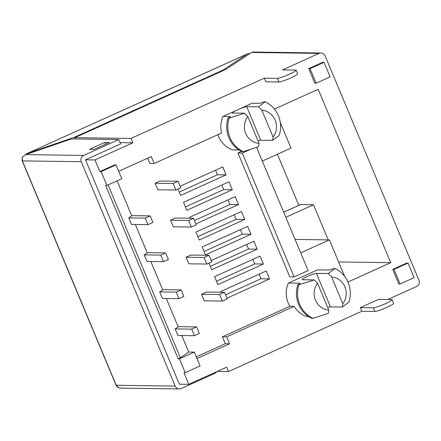 <?xml version="1.0" encoding="UTF-8"?>
<svg xmlns="http://www.w3.org/2000/svg" width="441" height="441" viewBox="0 0 441 441"><rect width="100%" height="100%" fill="white"/><g stroke="black" fill="none" stroke-linecap="round" stroke-linejoin="round"><path stroke-width="0.66" d="M319.052 53.394L251.596 52.462L225.924 69.358L74.898 137.653L131.016 138.43L264.324 78.145L277.439 78.327A10.33 1.152 -22.7 0 0 289.357 74.237A10.33 1.152 -22.7 0 0 296.093 70.213A10.33 1.152 -22.7 0 0 295.685 70.075L282.571 69.893L319.052 53.394A4.768 4.592 -89.2 0 1 325.094 55.858L418.95 280.233A4.768 4.592 -89.2 0 1 416.569 286.512L387.854 299.494M251.596 52.462L253.095 52.06M27.733 153.275L74.479 137.245L222.887 70.13L247.71 53.791L27.11 153.518L25.22 154.802M247.71 53.791L249.937 53.554M25.666 154.631L83.663 155.436L118.745 139.571L71.497 138.915L25.666 154.631L22.315 157.244L22.375 160.893A4.768 0.529 157.3 0 1 22.188 160.833A4.768 0.529 157.3 0 1 22.182 160.827L116.044 385.208A4.768 0.529 157.3 0 1 116.044 385.202A4.768 4.768 0 0 0 117.295 386.944L116.044 385.202A4.768 0.529 157.3 0 0 116.231 385.269L118.756 387.804L117.3 386.939M22.315 157.244L22.05 160.463A4.768 4.768 0 0 0 22.188 160.833M81.282 161.709L22.375 160.893L116.231 385.269L175.143 386.084L81.282 161.709A4.768 4.592 90.8 0 1 83.663 155.436M121.027 388.141L118.756 387.804M175.143 386.084A4.768 4.592 90.8 0 0 181.179 388.554L216.261 372.689L215.985 372.022M109.511 142.471L94.225 149.383L89.54 149.317L104.826 142.404L109.511 142.471M386.873 307.355A10.33 1.152 -22.7 0 0 393.609 303.331L392.082 299.687A10.33 1.152 -22.7 0 0 391.674 299.549L378.56 299.367L360.319 307.62L361.841 311.258L374.955 311.44A10.33 1.152 -22.7 0 0 386.873 307.355M217.374 371.394L228.526 371.548L361.841 311.258M131.468 224.441L128.728 217.887L132.085 215.643L150.144 215.892L152.889 222.451L147.978 224.667L131.468 224.441M117.108 180.838L131.738 215.803M108.078 184.922L180.391 357.8L188.72 352.028L181.813 335.518M177.91 335.463L175.171 328.909L178.528 326.665L196.587 326.913L199.332 333.473L194.42 335.689L177.91 335.463M166.334 298.507L178.175 326.825M162.431 298.458L159.686 291.898L163.049 289.654L181.108 289.908L183.847 296.462L178.936 298.684L162.431 298.458M150.855 261.502L162.696 289.814M146.952 261.447L144.207 254.892L147.564 252.649L165.629 252.897L168.368 259.457L163.457 261.678L146.952 261.447M135.37 224.497L147.217 252.809M194.31 352.105L200.098 365.947L185.226 372.673L179.437 358.831L194.31 352.105L188.72 352.028M179.437 358.831L178.147 358.814L180.391 357.8M106.909 185.452L101.121 171.61L115.994 164.884L121.782 178.726L106.909 185.452L105.62 185.435L178.147 358.814M221.117 292.245L220.814 291.518L266.276 270.956L269.6 278.894L226.955 298.182M269.6 278.894L261 278.773L225.544 294.808M252.869 259.347L254.782 263.916L216.509 281.226M259.088 274.203L261 278.773M246.657 244.485L248.57 249.055L210.291 266.364M240.439 229.623L242.352 234.193L204.073 251.502M234.221 214.761L236.133 219.331L197.855 236.641M228.008 199.9L229.915 204.47L194.459 220.506M221.79 185.038L223.703 189.608L185.424 206.917M215.572 170.176L217.485 174.746L179.206 192.055M217.854 134.676A24.635 23.715 90.8 0 0 232.666 149.885L239.088 149.973M261.849 110.206L273.089 137.074A16.67 16.047 90.8 0 0 270.305 113.646A16.67 16.047 90.8 0 0 261.849 110.206L258.569 106.86L265.25 101.81L264.109 101.799L259.688 103.348L252.12 103.244L222.953 116.435A24.635 23.715 -89.2 0 0 221.63 132.973L154.174 163.479L149.874 163.418L147.68 158.181M196.289 356.835L225.296 343.721L222.402 336.797L289.858 306.291A24.635 23.715 90.8 0 1 288.375 283.05L317.542 269.864L329.41 270.024L333.837 268.475L334.973 268.492A27.414 26.388 -89.2 0 1 350.226 295.85A27.414 26.388 -89.2 0 1 348.991 302.002L342.31 307.046L330.441 306.886A7.944 0.888 157.3 0 0 327.696 307.515M344.647 276.386L329.383 239.904L300.701 252.875M256.585 147.404L308.116 270.587L294.081 276.931L289.781 276.871L237.975 153.027L241.58 151.401M280.311 122.587L290.988 148.115L262.307 161.081M274.919 109.704L274.627 109.004M232.302 189.729L228.978 181.786L183.511 202.347L186.835 210.291L232.302 189.729L223.703 189.608M211.2 260.515L253.845 241.233L257.169 249.171L211.702 269.732L208.935 263.117M263.382 264.032L217.915 284.594L214.596 276.656L260.063 256.094L263.382 264.032L254.782 263.916M250.951 234.309L247.627 226.371L202.16 246.932L205.484 254.87L250.951 234.309L242.352 234.193M244.733 219.447L241.414 211.509L195.947 232.071L199.266 240.009L244.733 219.447L236.133 219.331M195.87 223.874L238.515 204.591L235.196 196.647L189.729 217.209L190.154 218.229M177.971 189.101L180.617 195.429L226.084 174.868L217.485 174.746M226.084 174.868L222.76 166.924L180.115 186.212M155.078 183.241L159.989 181.019L178.048 181.268L180.793 187.827L175.882 190.049L157.823 189.795L155.078 183.241L173.137 183.489L178.048 181.268M170.557 220.246L175.468 218.025L193.527 218.278L196.273 224.833L191.361 227.054L173.302 226.806L170.557 220.246L188.616 220.5L193.527 218.278M186.041 257.257L190.947 255.036L209.012 255.284L211.752 261.838L206.84 264.06L188.781 263.812L186.041 257.257L204.1 257.505L209.012 255.284M201.52 294.263L206.432 292.041L224.491 292.289L227.231 298.849L222.319 301.071L204.26 300.817L201.52 294.263L219.579 294.511L224.491 292.289M257.169 249.171L248.57 249.055M238.515 204.591L229.915 204.47M274.44 109.087L318.215 89.291L390.743 262.671L347.96 282.019M247.814 116.551A16.67 16.047 90.8 0 0 250.598 139.979A16.67 16.047 90.8 0 0 259.054 143.419L247.814 116.551L244.535 113.205L229.166 118.133A27.414 26.388 90.8 0 0 238.013 148.385A27.414 26.388 90.8 0 0 243.184 151.643L242.043 151.627A27.414 26.388 90.8 0 1 236.872 148.369A27.414 26.388 90.8 0 1 228.025 118.116L230.522 116.54L222.953 116.435M243.184 151.643L258.553 146.715L259.054 143.419M273.089 137.074L272.588 140.37L260.719 140.205A7.944 0.888 -22.7 0 0 257.974 140.839M272.588 140.37L279.269 135.321A27.414 26.388 90.8 0 0 270.421 105.074A27.414 26.388 90.8 0 0 265.25 101.81M154.174 163.479L151.28 156.555L118.679 171.301M115.994 164.884L114.704 164.868L99.831 171.593L94.953 159.94L85.493 159.807L179.349 384.183L188.809 384.309L226.702 367.177L228.526 371.548M196.995 358.522L229.596 343.776L225.296 343.721M229.596 343.776L226.702 336.858L222.402 336.797M308.816 316.649L306.693 316.621A24.635 23.715 -89.2 0 1 294.158 306.352L226.702 336.858M294.158 306.352L289.858 306.291M328.777 310.1L317.542 283.232A16.67 16.047 90.8 0 0 314.196 292.008A16.67 16.047 90.8 0 0 328.777 310.1L328.275 313.397L312.906 318.319A27.414 26.388 -89.2 0 1 297.658 290.961A27.414 26.388 -89.2 0 1 298.888 284.809L297.752 284.792L300.244 283.216L288.375 283.05M298.888 284.809L314.257 279.886L302.388 279.721A7.944 0.888 -22.7 0 1 302.074 279.611A7.944 0.888 -22.7 0 1 307.256 276.518A7.944 0.888 -22.7 0 1 316.423 273.376L330.441 306.886M331.571 276.887L342.811 303.755A16.67 16.047 90.8 0 0 346.157 294.979A16.67 16.047 90.8 0 0 331.571 276.887L328.291 273.536L316.423 273.376M328.291 273.536L334.973 268.492M390.743 262.671L338.605 261.948M295.079 239.43L329.383 239.904M277.417 154.251L298.783 205.33M283.673 212.165L300.376 204.613A7.944 1.957 65.7 0 1 300.602 204.569L313.501 204.745L328.203 239.887M285.812 217.27L313.501 204.745M264.324 78.145L265.851 81.783L278.966 81.965A10.33 1.152 -22.7 0 0 290.878 77.881A10.33 1.152 -22.7 0 0 297.614 73.856L296.093 70.213M131.016 138.43L132.84 142.801L94.953 159.94M185.226 372.673L183.936 372.656L188.809 384.309M392.722 269.401L406.756 263.051L408.046 263.073L414.143 277.643L400.108 283.987L398.818 283.971L392.722 269.401L394.011 269.418L408.046 263.073M314.835 83.195L308.739 68.625L322.773 62.28L324.063 62.297L330.155 76.866L316.125 83.217L314.835 83.195M118.745 139.571L120.575 143.942L85.493 159.807M74.898 137.653L75.45 138.97M132.84 142.801L120.024 142.625M222.887 70.13L223.102 70.632M74.479 137.245L75.202 138.965M104.826 142.404L105.592 144.24M175.882 190.049L173.137 183.489M191.361 227.054L188.616 220.5M206.84 264.06L204.1 257.505M222.319 301.071L219.579 294.511M147.978 224.667L145.232 218.113L128.728 217.887M145.232 218.113L150.144 215.892M163.457 261.678L160.717 255.119L144.207 254.892M160.717 255.119L165.629 252.897M178.936 298.684L176.196 292.129L159.686 291.898M176.196 292.129L181.108 289.908M194.42 335.689L191.675 329.135L175.171 328.909M191.675 329.135L196.587 326.913M244.535 113.205L232.666 113.039A7.944 0.888 157.3 0 1 232.352 112.935A7.944 0.888 157.3 0 1 237.534 109.837A7.944 0.888 157.3 0 1 246.701 106.694L260.719 140.205M258.569 106.86L246.701 106.694M229.166 118.133L228.025 118.116M237.975 153.027L242.274 153.088L250.279 149.466M294.081 276.931L242.274 153.088M400.108 283.987L394.011 269.418M316.125 83.217L310.029 68.647L308.739 68.625M310.029 68.647L324.063 62.297M101.121 171.61L99.831 171.593M360.319 307.62L373.433 307.801A10.33 1.152 -22.7 0 0 385.346 303.711A10.33 1.152 -22.7 0 0 392.082 299.687M312.906 318.319L311.765 318.303A27.414 26.388 -89.2 0 1 296.517 290.95A27.414 26.388 -89.2 0 1 297.752 284.792M342.811 303.755L342.31 307.046M317.542 283.232L314.257 279.886M283.695 212.215L300.602 204.569M277.439 78.327L278.966 81.965M373.433 307.801L374.955 311.44M320.949 52.997L252.958 52.055M247.98 53.637L27.11 153.518M120.757 388.141L179.283 388.951"/></g></svg>
